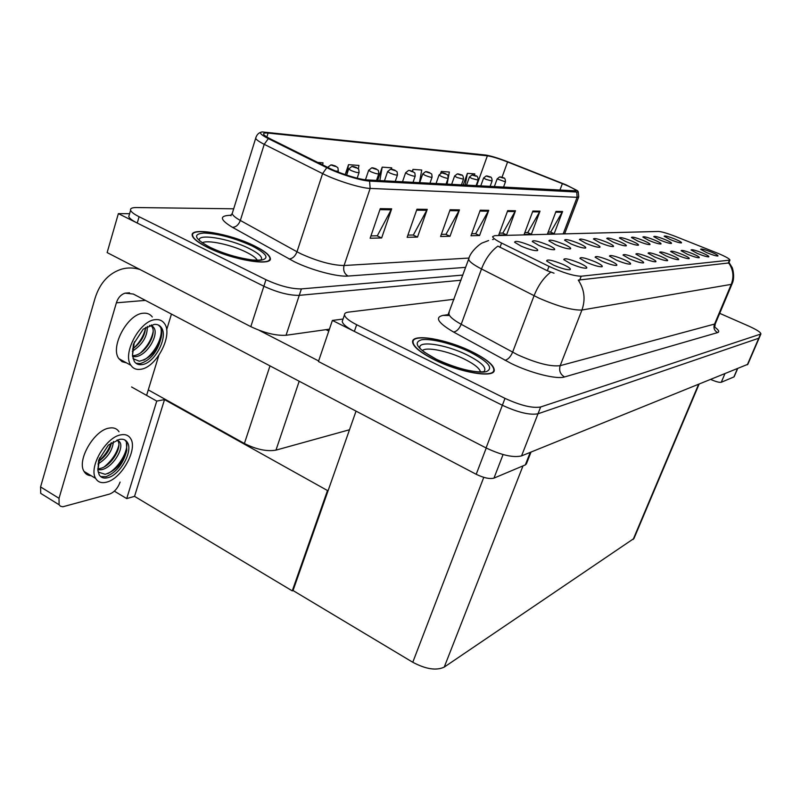 <?xml version="1.0" encoding="UTF-8"?>
<svg xmlns="http://www.w3.org/2000/svg" width="801" height="801" viewBox="0 0 801 801"><rect width="100%" height="100%" fill="white"/><g stroke="black" fill="none" stroke-linecap="round" stroke-linejoin="round"><path stroke-width="1.2" d="M349.506 429.747L275.975 450.132C266.923 451.704 256.4 449.491 244.395 443.504L148.285 389.907M329.421 329.171L286.057 335.269C276.035 335.849 264.28 332.976 250.813 326.648L107.134 252.585L118.368 213.627L263.859 286.237C277.496 292.485 289.291 295.529 299.264 295.349L460.986 280.25L299.264 295.349C289.291 295.529 277.496 292.485 263.859 286.237L137.241 223.048C132.295 220.545 129.472 218.383 128.761 216.57L129.281 214.798M129.602 213.697L118.368 213.627M328.25 490.262L327.489 490.532L164.515 399.599L165.376 399.439L156.756 401.081L131.574 386.973M164.515 399.599L134.548 496.36L126.708 498.592L114.363 491.153M126.708 498.592L156.756 401.081M327.489 490.532L292.255 590.878L293.026 590.527L356.045 411.123M292.255 590.878L134.548 496.36M619.974 241.772C611.704 238.478 607.308 237.386 606.768 238.488L613.085 242.082C619.654 244.776 624.029 246.037 626.212 245.857C626.893 245.286 624.82 243.925 619.974 241.772M607.098 242.353C598.517 238.928 593.972 237.817 593.451 239.018L599.829 242.683C606.587 245.456 611.113 246.738 613.396 246.548C614.117 245.947 612.024 244.545 607.098 242.353M593.521 242.963C584.61 239.409 579.904 238.277 579.413 239.589L585.851 243.304C592.81 246.167 597.486 247.489 599.879 247.269C600.64 246.638 598.527 245.206 593.521 242.963M692.905 253.827C685.606 250.913 681.671 249.882 681.09 250.713L687.488 254.277C693.406 256.69 697.311 257.842 699.193 257.742C699.804 257.231 697.711 255.93 692.905 253.827M660.985 256.44C652.915 253.216 648.61 252.135 648.059 253.186L654.687 256.961C661.085 259.584 665.351 260.826 667.493 260.675C668.224 260.105 666.052 258.693 660.985 256.44M675.533 239.289C668.525 236.505 664.72 235.484 664.139 236.235L670.137 239.529C675.904 241.872 679.679 242.993 681.461 242.893C681.971 242.423 679.989 241.221 675.533 239.289M672.159 255.529C664.369 252.415 660.194 251.344 659.623 252.315L666.172 256.02C672.409 258.573 676.545 259.774 678.597 259.654C679.278 259.103 677.135 257.722 672.159 255.529M702.547 253.036C695.478 250.222 691.643 249.191 691.063 249.972L697.381 253.466C703.168 255.809 706.963 256.941 708.775 256.861C709.346 256.37 707.273 255.098 702.547 253.036M547.944 245.006C537.851 240.971 532.625 239.819 532.285 241.542L538.843 245.406C546.492 248.59 551.709 250.012 554.482 249.692C555.393 248.971 553.211 247.409 547.944 245.006M609.861 260.625C600.47 256.861 595.554 255.719 595.113 257.211L602.022 261.266C609.191 264.25 614.067 265.622 616.65 265.381C617.591 264.69 615.328 263.108 609.861 260.625M654.908 240.21C647.448 237.246 643.423 236.195 642.853 237.066L648.98 240.48C655.038 242.943 659.033 244.115 660.955 243.995C661.536 243.494 659.513 242.232 654.908 240.21M579.624 263.098C569.381 258.993 564.104 257.842 563.774 259.644L570.793 263.829C578.432 267.013 583.689 268.465 586.542 268.165C587.614 267.394 585.311 265.712 579.624 263.098M682.782 254.658C675.253 251.644 671.198 250.593 670.617 251.494L677.095 255.119C683.173 257.602 687.188 258.783 689.15 258.673C689.791 258.142 687.669 256.811 682.782 254.658M623.709 259.494C614.697 255.879 609.951 254.748 609.461 256.11L616.309 260.095C623.268 262.978 627.974 264.32 630.437 264.11C631.318 263.449 629.075 261.907 623.709 259.494M665.461 239.739C658.232 236.866 654.327 235.834 653.746 236.635L659.814 239.99C665.721 242.393 669.606 243.544 671.448 243.434C671.989 242.943 669.996 241.712 665.461 239.739M649.21 257.401C640.86 254.057 636.415 252.956 635.884 254.107L642.582 257.952C649.15 260.655 653.556 261.927 655.799 261.757C656.57 261.156 654.377 259.704 649.21 257.401M632.209 241.231C624.229 238.047 619.954 236.966 619.403 237.987L625.661 241.522C632.049 244.135 636.294 245.366 638.387 245.206C639.028 244.655 636.965 243.334 632.209 241.231M636.805 258.423C628.134 254.948 623.548 253.837 623.028 255.078L629.806 258.993C636.565 261.787 641.12 263.088 643.463 262.898C644.294 262.277 642.072 260.776 636.805 258.423M595.193 261.827C585.391 257.902 580.304 256.751 579.914 258.393L586.883 262.508C594.272 265.592 599.328 266.993 602.052 266.733C603.053 266.002 600.76 264.37 595.193 261.827M643.834 240.711C636.124 237.637 631.979 236.575 631.418 237.507L637.606 240.991C643.834 243.524 647.949 244.726 649.951 244.585C650.552 244.065 648.52 242.763 643.834 240.711M563.083 264.46C552.35 260.155 546.863 258.993 546.622 260.996L553.691 265.221C561.581 268.535 567.038 270.027 570.062 269.687C571.203 268.876 568.88 267.134 563.083 264.46M579.173 243.604C569.901 239.899 565.045 238.768 564.585 240.2L571.073 243.965C578.242 246.928 583.088 248.28 585.601 248.03C586.412 247.379 584.269 245.897 579.173 243.604M564.014 244.285C554.342 240.42 549.306 239.279 548.905 240.841L555.433 244.665C562.833 247.729 567.849 249.121 570.492 248.841C571.353 248.15 569.191 246.628 564.014 244.285M711.759 252.285C704.89 249.552 701.165 248.54 700.585 249.261L706.822 252.685C712.469 254.978 716.164 256.09 717.906 256.01C718.447 255.539 716.394 254.297 711.759 252.285M530.903 245.767C520.33 241.542 514.903 240.39 514.643 242.292L521.231 246.197C529.141 249.491 534.557 250.963 537.491 250.603C538.452 249.832 536.259 248.22 530.903 245.767M718.537 253.567L675.403 236.425C667.303 233.291 661.666 231.639 658.502 231.459L494.758 235.654L492.625 236.605C492.785 237.997 495.769 240.15 501.576 243.053L549.005 266.373C562.903 272.72 573.636 276.005 581.196 276.225L729.951 260.115C729.861 258.993 726.066 256.811 718.537 253.567M343.058 319.048L332.385 320.44L502.367 405.266C517.987 412.465 529.872 415.298 537.992 413.787L759.118 338.102L537.992 413.787C529.872 415.298 517.987 412.465 502.367 405.266L354.362 331.404C346.713 327.479 342.678 324.155 342.247 321.421L342.728 320.02M332.385 320.44L318.438 361.511L486.077 447.929C501.496 455.208 513.331 457.862 521.561 455.889L747.844 364.295M633.981 538.462L444.245 667.093C436.375 670.827 425.882 669.215 412.775 662.267L293.026 590.527M254.438 245.887C230.057 233.552 188.786 226.493 192.32 235.794C193.371 238.948 198.378 242.793 207.359 247.319C232.32 260.105 273.461 266.803 270.237 258.062C269.336 254.708 264.08 250.643 254.438 245.887M565.246 184.801C572.184 187.754 575.779 189.777 576.019 190.858L366.918 179.905C359.559 179.664 339.744 173.477 328.951 168.01L270.538 138.984C266.423 136.921 264.11 135.319 263.619 134.198C263.269 133.126 264.761 132.756 268.095 133.086L487.368 155.825C491.974 156.495 498.713 158.548 507.584 161.972L565.246 184.801M566.087 184.851L508.144 161.922C498.182 158.067 490.613 155.764 485.426 155.014L262.087 131.925C258.773 132.545 260.866 134.778 268.345 138.623L326.798 167.689C338.953 173.857 361.321 180.836 369.571 181.086L577.08 192.05L578.182 191.759L577.531 190.718L566.087 184.851M380.255 208.65L370.142 238.237L381.646 237.957L391.669 208.831L380.255 208.65M370.933 235.925L377.321 235.784L391.669 208.831M376.971 235.794L381.646 237.957M416.951 209.221L407.138 237.326L417.521 237.066L427.243 209.381L416.951 209.221M407.899 235.124L413.366 235.003L427.243 209.381M413.026 235.013L417.521 237.066M450.112 209.742L440.59 236.495L450.012 236.265L459.444 209.892L450.112 209.742M441.331 234.403L446.007 234.292L459.444 209.892M445.676 234.303L450.012 236.265M556.004 211.404L547.524 233.842L554.172 233.682L562.582 211.504L556.004 211.404M548.184 232.09L550.688 232.03L562.582 211.504M550.407 232.04L554.172 233.682M532.865 211.033L524.144 234.423L531.363 234.242L540.004 211.154L532.865 211.033M524.825 232.59L527.759 232.53L540.004 211.154M527.469 232.53L531.363 234.242M507.704 210.643L498.723 235.053L506.582 234.863L515.484 210.763L507.704 210.643M499.434 233.141L502.858 233.071L515.484 210.763M502.547 233.071L506.582 234.863M480.23 210.212L470.988 235.744L479.569 235.534L488.73 210.343L480.23 210.212M471.709 233.742L475.714 233.652L488.73 210.343M475.394 233.662L479.569 235.534M233.692 208.801L136.56 207.549C132.055 207.529 130.062 208.45 130.593 210.303C131.304 212.085 134.137 214.227 139.094 216.731L265.972 279.709C279.629 285.947 291.434 289.011 301.396 288.901L462.858 275.073M322.663 164.886L323.013 162.813L317.717 162.423M419.434 182.758L421.737 170.022L412.996 169.381L412.335 171.304L410.152 170.633L412.145 171.464L410.723 171.184C413.036 172.005 413.556 172.045 412.295 171.294L409.862 170.523M447.078 184.26L449.341 172.035L441.291 171.454L440.71 173.106M474.522 175.369L474.803 173.897L467.373 173.356L463.168 185.131M358.337 168.951L358.938 165.437L348.515 164.676L345.201 174.628M391.479 169.151L391.719 167.83L382.187 167.139L377.661 180.485M382.187 167.139L379.834 180.605M412.996 169.381L412.635 171.414M441.291 171.454L441.011 172.986M467.373 173.356L465.141 185.231M348.515 164.676L346.843 174.478M471.959 351.729C446.918 339.193 412.104 333.096 412.585 341.827C412.946 346.523 420.104 352.45 434.072 359.599C459.394 372.485 494.207 378.432 494.267 370.352C494.227 365.366 486.798 359.158 471.959 351.729M728.99 262.418L731.864 267.093C732.084 266.363 735.558 276.906 732.024 283.975L731.243 284.375C734.127 276.776 733.285 269.647 728.71 262.968L578.262 280.1C584.44 289.461 585.661 299.434 581.937 310.017C572.615 310.448 558.327 306.503 539.063 298.182L481.501 268.966C473.131 264.62 468.855 261.316 468.675 259.063L468.925 258.373M492.555 239.529L493.336 239.519M554.022 273.181L547.333 270.758L497.862 246.137C490.853 251.314 485.396 258.923 481.501 268.966L461.206 324.295L517.516 354.733C536.45 363.203 550.667 366.848 560.179 365.667L715.263 323.874M454.067 299.274L348.445 312.12C345.752 312.46 344.44 313.361 344.5 314.833C344.951 317.526 348.996 320.821 356.665 324.725L505 398.367C520.66 405.546 532.545 408.42 540.655 406.978L760.89 333.997C760.98 332.435 756.905 329.792 748.675 326.057L719.688 313.341M327.639 167.359L330.893 164.926L333.136 165.737C335.719 166.648 336.37 166.698 335.078 165.877L332.565 165.136M332.645 165.136L331.664 164.896M356.495 167.579C359.028 170.052 358.478 167.059 359.088 172.455C358.247 172.966 355.584 172.325 351.118 170.543L348.665 168.991L351.879 166.418L354.112 167.209C356.625 168.1 357.236 168.14 355.954 167.339L353.521 166.618M353.601 166.628L352.63 166.388M376.22 168.941C378.753 171.374 378.182 168.43 378.783 173.727C377.962 174.197 375.399 173.567 371.093 171.845L368.65 170.313L371.754 167.83L373.977 168.611C376.42 169.472 377.001 169.512 375.719 168.731L373.366 168.03M373.446 168.03L372.495 167.799M724.865 373.847L721.27 382.267L733.906 376.941L737.401 368.78M721.27 382.267C719.398 382.628 715.954 381.717 710.928 379.534L710.958 379.454M503.068 454.557L493.977 478.117L525.336 464.9L530.232 452.395M328.78 331.063L325.967 329.652M318.628 360.951L259.194 330.332M44.035 495.429L40.721 493.366L40.571 486.928L59.024 498.312L116.385 302.818C117.987 297.772 120.891 294.548 125.106 293.146L133.366 294.057L476.205 474.292L486.237 448.009M139.885 269.466C133.827 267.624 127.86 267.484 121.972 269.036C108.836 273.111 99.845 282.903 94.999 298.433L40.571 486.928M59.024 498.312L59.104 504.76L60.445 506.222L62.838 506.773L109.577 494.067C114.323 492.214 117.827 488.22 120.11 482.072M146.603 395.394L158.808 355.454M166.628 329.852L171.454 314.082M531.023 452.074L526.387 463.889L525.336 464.9M493.977 478.117C489.731 479.218 483.804 477.947 476.205 474.292M119.009 431.779C116.886 428.475 113.562 427.253 109.016 428.114C94.097 430.237 76.626 460.445 84.055 471.439C85.627 474.142 88 475.564 91.174 475.724M120.691 434.883C105.892 437.116 88.38 467.484 95.669 478.427C97.882 482.142 101.457 483.404 106.373 482.202C121.572 478.978 138.072 449.071 130.583 438.477C128.49 435.193 125.196 433.992 120.691 434.883M124.706 439.879L126.368 441.792L126.798 450.262C122.913 462.858 115.704 470.868 105.161 474.322L98.173 472.039M107.734 477.716C119.99 475.183 133.417 450.963 127.369 442.372C125.677 439.679 122.994 438.708 119.309 439.449L108.355 445.096L98.653 460.185L97.932 470.517L99.134 474.683C100.916 477.656 103.78 478.668 107.734 477.716M100.646 476.555L105.992 476.675C116.626 472.27 123.554 463.469 126.798 450.262M113.422 441.521C112.51 450.613 107.364 458.112 97.982 464.009M111.419 442.733C110.027 449.892 105.712 456.19 98.463 461.626M117.397 440.25L120.04 442.442L116.886 440.119M120.04 442.442C124.055 449.111 112.1 468.305 101.076 469.756L97.832 469.797M118.198 441.371C121.942 448.099 110.798 466.983 99.254 468.665L97.742 468.815M118.428 440.7L117.727 439.909M97.932 470.517L99.574 457.942M126.318 441.021L126.538 441.892M126.628 442.352C128.53 451.093 118.688 467.894 107.805 473.641M119.439 441.531L119.399 442.062M118.898 445.026C116.796 453.236 111.96 460.485 104.4 466.753M111.059 442.983C108.836 449.812 104.661 455.949 98.523 461.366M152.29 316.966C150.198 314.152 147.254 312.901 143.459 313.211C127.86 313.541 109.717 347.023 118.878 358.668L122.132 361.722L126.458 362.853M155.574 319.639C140.115 320.08 121.912 353.732 130.923 365.316C133.136 368.57 136.35 369.902 140.545 369.301C156.425 367.759 173.567 334.558 164.305 323.334C162.253 320.53 159.339 319.299 155.574 319.639M158.438 325.056L160.34 326.958C161.872 329.471 162.142 333.026 161.161 337.601C157.066 350.878 149.777 358.758 139.304 361.211L133.016 358.648M141.967 364.605C154.783 363.434 168.721 336.55 161.251 327.449C159.579 325.146 157.196 324.135 154.122 324.435L143.229 329.131L133.377 344.28L132.465 355.454L134.258 361.401C136.04 363.994 138.603 365.066 141.967 364.605M135.96 363.253L140.165 363.614C150.708 360.22 157.707 351.549 161.161 337.601M147.304 326.377C147.534 336.4 142.538 344.68 132.315 351.228M145.582 327.399C145.031 335.759 140.676 342.978 132.525 349.046M151.099 325.717L153.982 327.879L152.921 326.658L149.437 325.436M153.982 327.879C159.099 334.958 146.643 356.375 135.079 356.695L132.576 356.555M152.07 326.858C156.946 334.007 145.231 355.113 133.186 355.654L132.485 355.684M152.921 326.658L151.369 324.896M132.465 355.454L134.378 341.827M160.44 326.478L160.661 327.128M160.871 327.959C163.224 337.071 154.503 353.912 143.769 360.16M153.151 331.644C151.549 339.404 147.384 346.453 140.666 352.76M145.572 327.899C143.98 335.429 139.935 342.277 133.437 348.445M202.283 242.883C206.808 239.429 231.469 244.726 246.237 252.165C252.335 255.189 256.01 257.872 257.251 260.205M254.207 245.897C263.739 250.603 268.946 254.618 269.837 257.942C273.031 266.593 232.31 259.955 207.609 247.309C198.728 242.833 193.772 239.028 192.731 235.905C189.236 226.703 230.077 233.692 254.207 245.897M422.317 350.708C425.782 346.433 448.34 351.058 464.56 359.188C474.272 364.065 479.589 368.3 480.49 371.894M471.779 351.769C486.447 359.118 493.806 365.256 493.847 370.192C493.786 378.192 459.333 372.305 434.282 359.559C420.455 352.48 413.366 346.613 413.016 341.967C412.545 333.326 446.988 339.364 471.779 351.769M394.933 170.243C397.446 172.636 396.865 169.682 397.456 174.938C396.655 175.359 394.192 174.748 390.047 173.086L387.604 171.574L390.618 169.171L392.82 169.932C395.203 170.763 395.754 170.803 394.472 170.042L392.2 169.361M392.27 169.371L391.339 169.141M412.705 171.474C415.238 173.847 414.628 170.923 415.198 176.08C414.427 176.47 412.044 175.87 408.039 174.268L405.616 172.776L408.53 170.443L410.082 170.633M410.152 170.633L409.241 170.423M429.616 172.646C432.109 174.918 431.599 172.235 432.079 177.171C431.328 177.522 429.016 176.931 425.161 175.389L422.738 173.917L425.561 171.654L427.744 172.385C429.997 173.176 430.497 173.216 429.236 172.485L427.093 171.835M427.163 171.845L426.272 171.634M445.726 173.767C447.379 175.539 447.889 173.136 448.149 178.202C447.419 178.533 445.186 177.952 441.451 176.46L439.048 174.998L441.792 172.816L443.954 173.517C446.147 174.298 446.628 174.328 445.376 173.617L443.293 172.986M443.364 172.996L442.482 172.786M461.086 174.828C462.598 174.678 463.389 176.13 463.469 179.184L456.981 177.482L454.588 176.04L457.261 173.917L459.404 174.608C461.546 175.359 462.007 175.399 460.765 174.698L458.743 174.087M458.803 174.087L457.942 173.887M475.744 175.85C477.266 175.719 478.057 177.141 478.097 180.125L471.809 178.453L469.426 177.031L472.019 174.958L474.152 175.639C476.245 176.38 476.675 176.41 475.454 175.729L473.481 175.129M473.541 175.129L472.7 174.938M489.761 176.831C491.283 176.701 492.054 178.102 492.074 181.016L485.977 179.374L483.604 177.982L486.127 175.97L488.24 176.631C490.282 177.351 490.703 177.381 489.481 176.721L487.569 176.13M487.619 176.13L486.798 175.94M503.158 177.762C504.67 177.632 505.431 179.003 505.441 181.877L497.161 178.893L499.624 176.921L501.716 177.572C503.719 178.283 504.109 178.313 502.908 177.662L501.036 177.081M501.096 177.091L500.285 176.901M244.395 443.504L269.987 365.887M250.813 326.648L265.972 279.709M286.057 335.269L301.396 288.901M275.975 450.132L299.194 381.236M747.333 364.775L760.449 334.287M521.561 455.889L540.655 406.978M486.077 447.929L505 398.367M633.15 539.484L698.532 384.47M444.245 667.093L522.993 465.882M412.775 662.267L483.764 477.346M501.576 243.053L499.984 247.369M549.005 266.373L547.333 270.758M581.196 276.225L579.644 280.2M729.411 260.345L728.209 263.209M465.661 267.364L348.045 276.065C344.27 273.722 342.948 270.207 344.08 265.511L469.036 258.052M348.045 276.065C337.581 277.086 311.429 270.177 294.307 261.717L232.45 227.324C219.955 219.764 219.134 215.759 229.987 215.319L230.648 215.319M326.798 167.689L322.593 173.607L296.991 251.774L301.206 253.947C318.117 261.496 332.415 265.351 344.08 265.511L370.152 188.425C361.001 188.245 336.08 180.515 322.593 173.607L264.23 144.32C259.144 141.747 256.29 139.734 255.669 138.313L255.93 137.251M268.345 138.623L264.23 144.32L240.34 220.455L296.991 251.774C295.168 256.32 292.515 258.723 289.031 258.973M369.571 181.086L370.152 188.425L577.12 197.306L576.76 192.04M578.212 191.669L578.733 196.876L577.12 197.306L563.173 233.902M139.094 216.731L137.241 223.048M232.66 212.115L232.19 213.617C232.68 215.409 235.394 217.692 240.34 220.455C238.608 224.881 235.985 227.164 232.45 227.324M231.149 215.719L229.987 215.319M268.095 133.086L266.863 136.981M562.372 183.629L559.829 190.378M507.584 161.972L501.997 177.311M487.368 155.825L476.565 185.852M479.919 211.074L488.34 211.194M507.403 211.464L515.103 211.574M532.575 211.824L539.644 211.925M555.714 212.155L562.222 212.245M449.792 210.643L459.043 210.773M416.62 210.172L426.833 210.323M379.914 209.652L391.238 209.812M564.545 376.951C560.239 374.327 558.788 370.573 560.179 365.667L581.937 310.017L731.243 284.375L714.392 324.515C713.301 328.06 714.372 330.753 717.606 332.595L564.545 376.951C556.775 379.614 530.773 373.116 511.068 363.424L453.536 332.014C438.037 322.903 434.502 317.366 442.933 315.404L448.099 314.663M550.758 272.13C543.749 277.546 538.172 285.416 534.047 295.749L512.6 352.22C510.507 356.986 507.954 359.659 504.92 360.25M714.682 327.088C718.747 330.022 719.719 331.854 717.606 332.595M356.665 324.725L354.362 331.404M449.221 312.61L448.9 313.481C448.92 316.145 453.026 319.749 461.206 324.295C459.203 328.951 456.65 331.524 453.536 332.014M448.56 315.504L442.933 315.404M332.355 165.026L335.679 166.147C338.092 168.51 337.742 165.747 338.312 171.114L335.849 171.114M346.633 175.109L348.705 168.851M365.466 179.784L368.69 170.202M145.392 300.385L116.385 302.818M199.659 240.931C195.354 232.911 229.106 238.318 249.131 248.5C258.322 253.096 262.438 256.751 261.476 259.464L261.376 259.624M252.105 245.957C267.534 254.077 270.067 258.893 259.694 260.405C248.841 261.016 225.071 254.778 209.932 247.239C194.443 238.768 192.43 234.032 203.915 233.031C218.433 233.682 234.493 237.997 252.105 245.957M420.335 348.986C415.308 339.814 445.416 343.999 467.373 355.083C481.411 362.262 486.998 367.729 484.114 371.484C482.542 371.584 485.386 371.944 478.147 371.824C466.593 370.863 452.885 366.778 437.026 359.569M470.097 352.12C488.39 361.682 493.806 368.18 486.337 371.634C477.837 373.877 453.877 367.989 436.165 359.168C417.541 349.086 412.645 342.628 421.486 339.804C430.838 338.132 453.216 343.859 470.097 352.12M384.45 180.856L387.644 171.474M402.492 181.837L405.646 172.686M419.664 182.768L422.768 173.837M436.004 183.659L439.068 174.938M451.594 184.5L454.608 175.98M466.472 185.311L469.446 176.981M480.69 186.082L483.624 177.942M497.161 178.893L494.287 186.813M747.794 364.425L760.89 333.997M633.911 538.632L699.033 384.27M729.951 260.115L728.74 263.008M260.976 132.225C258.333 133.026 256.57 135.059 255.669 138.313L232.19 213.617L230.518 215.419M130.593 210.303L128.761 216.57M578.692 196.986L564.625 233.862M269.547 260.195L270.237 258.062M488.6 240.53L482.663 242.793C480.75 243.164 470.237 251.424 468.675 259.063L448.079 314.683M344.5 314.833L342.247 321.421M732.024 283.975L715.223 323.984L714.802 326.988M493.897 371.324L494.267 370.352M338.022 171.985L338.262 171.274M357.176 178.182L359.048 172.595M355.974 167.339L353.301 166.508M376.51 180.425L378.743 173.847M375.749 168.731L373.156 167.92M734.147 376.75L737.601 368.71M129.542 292.816L125.106 293.146M59.104 504.76L40.721 493.366M84.055 471.439L95.669 478.427M126.368 441.792L127.369 442.372M118.878 358.668L130.923 365.316M160.34 326.958L161.251 327.449M261.346 259.634L261.476 259.464C260.906 259.164 263.869 260.585 252.435 259.955C238.137 258.002 224.36 253.947 211.104 247.789M269.156 260.055L268.956 260.655M192.731 235.905L192.56 236.445M209.952 247.239L208.38 246.448M493.476 371.153L493.066 372.245M413.016 341.967L412.695 342.858M436.195 359.158L423.859 351.889M395.223 181.447L397.426 175.039M394.503 170.052L391.979 169.261M413.006 182.408L415.168 176.17M429.917 183.329L432.049 177.241M429.266 172.485L426.873 171.734M446.027 184.2L448.119 178.263M445.406 173.617L443.073 172.886M461.386 185.031L463.449 179.244M460.795 174.698L458.512 173.987M476.044 185.832L478.077 180.175M475.484 175.729L473.261 175.029M490.052 186.583L492.054 181.066M489.511 176.721L487.338 176.03M503.459 187.314L505.431 181.917M502.928 177.662L500.815 176.991"/></g></svg>
